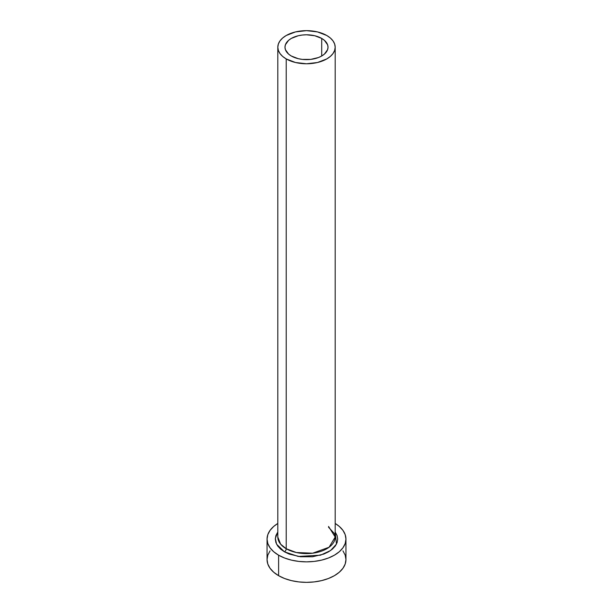 <?xml version="1.0" encoding="UTF-8"?>
<svg xmlns="http://www.w3.org/2000/svg" width="613" height="613" viewBox="0 0 613 613"><rect width="100%" height="100%" fill="white"/><g stroke="black" fill="none" stroke-linecap="round" stroke-linejoin="round"><path stroke-width="0.92" d="M291.29 55.998A21.516 12.421 180 0 1 284.984 47.209A21.516 12.421 180 0 1 298.27 35.738A21.516 12.421 180 0 1 321.71 38.427L321.71 55.998L318.454 57.538L310.699 59.392L302.301 59.392L298.27 58.687L291.29 55.998L288.608 54.113L285.397 49.638L284.984 47.209L285.397 44.787L288.608 40.312L291.29 38.427L298.27 35.738L302.301 35.033L306.5 34.788L314.73 35.738L321.71 38.427L324.392 40.312L327.603 44.787L328.016 47.209L327.603 49.638L324.392 54.113L321.71 55.998L321.71 38.427A21.516 12.421 180 0 1 328.016 47.209A21.516 12.421 180 0 1 314.73 58.687A21.516 12.421 180 0 1 291.29 55.998M335.188 47.209L334.637 43.983L333.005 40.872L330.353 38.014L326.783 35.5L317.48 31.914L306.5 30.65L295.52 31.914L286.217 35.5L282.647 38.014L279.995 40.872L278.363 43.983L277.812 47.209L278.363 50.442L279.995 53.553L282.647 56.411L286.217 58.925L295.52 62.511L306.5 63.775L317.48 62.511L326.783 58.925L330.353 56.411L333.005 53.553L334.637 50.442L335.188 47.209L335.188 537.034L329.089 547.24L312.638 553.21L296.332 552.52L286.217 548.742L286.217 58.925A28.688 16.559 180 0 1 277.812 47.209A28.688 16.559 180 0 1 295.52 31.914A28.688 16.559 180 0 1 326.783 35.5A28.688 16.559 180 0 1 335.188 47.209A28.688 16.559 180 0 1 317.48 62.511A28.688 16.559 180 0 1 286.217 58.925L286.217 548.742A28.688 16.559 0 0 1 277.812 537.034L280.616 544.168L286.217 548.742A2.513 1.448 -60 0 1 284.44 551.815L276.609 544.237L275.321 538.482L277.812 532.007L275.904 535.57L275.306 539.08L275.904 542.597L277.681 545.976L280.562 549.087L284.44 551.815A2.513 1.448 120 0 0 286.217 548.742A28.688 16.559 0 0 0 317.48 552.336A28.688 16.559 0 0 0 335.188 537.034L328.553 526.444M270.057 550.865L267.812 555.133L267.053 559.577A39.447 22.773 0 0 0 278.608 575.684L278.608 555.186L284.585 558.014L291.405 560.121L298.807 561.416L306.5 561.853L314.193 561.416L321.595 560.121L328.415 558.014L334.391 555.186L339.296 551.738L342.943 547.8L345.188 543.524L345.947 539.08L345.188 534.643L342.943 530.368L339.296 526.429L335.188 523.456A39.447 22.773 180 0 1 345.947 539.08A39.447 22.773 180 0 1 321.595 560.121A39.447 22.773 180 0 1 278.608 555.186L278.608 575.684A39.447 22.773 0 0 0 321.595 580.618A39.447 22.773 0 0 0 345.947 559.577L345.188 555.133L342.943 550.865M278.608 555.186A39.447 22.773 180 0 1 267.053 539.08A39.447 22.773 180 0 1 277.812 523.456L273.704 526.429L270.057 530.368L267.812 534.643L267.053 539.08L267.812 543.524L270.057 547.8L273.704 551.738L278.608 555.186M335.188 532.007L337.096 535.57L337.694 539.08L337.096 542.597L335.319 545.976L332.438 549.087L328.56 551.815L323.833 554.06L312.584 556.75L300.416 556.75L289.167 554.06L284.44 551.815L298.263 556.458L320.476 555.186L330.56 550.551L336.468 544.091L335.188 532.007M267.053 539.08L267.053 559.577L267.812 564.021L270.057 568.289L273.704 572.228L278.608 575.684L284.585 578.511L291.405 580.618L298.807 581.913L306.5 582.35L314.193 581.913L321.595 580.618L328.415 578.511L334.391 575.684L339.296 572.228L342.943 568.289L345.188 564.021L345.947 559.577L345.947 539.08M277.812 537.034L277.812 47.209M335.188 537.034L334.468 533.678L328.553 527.241"/></g></svg>
